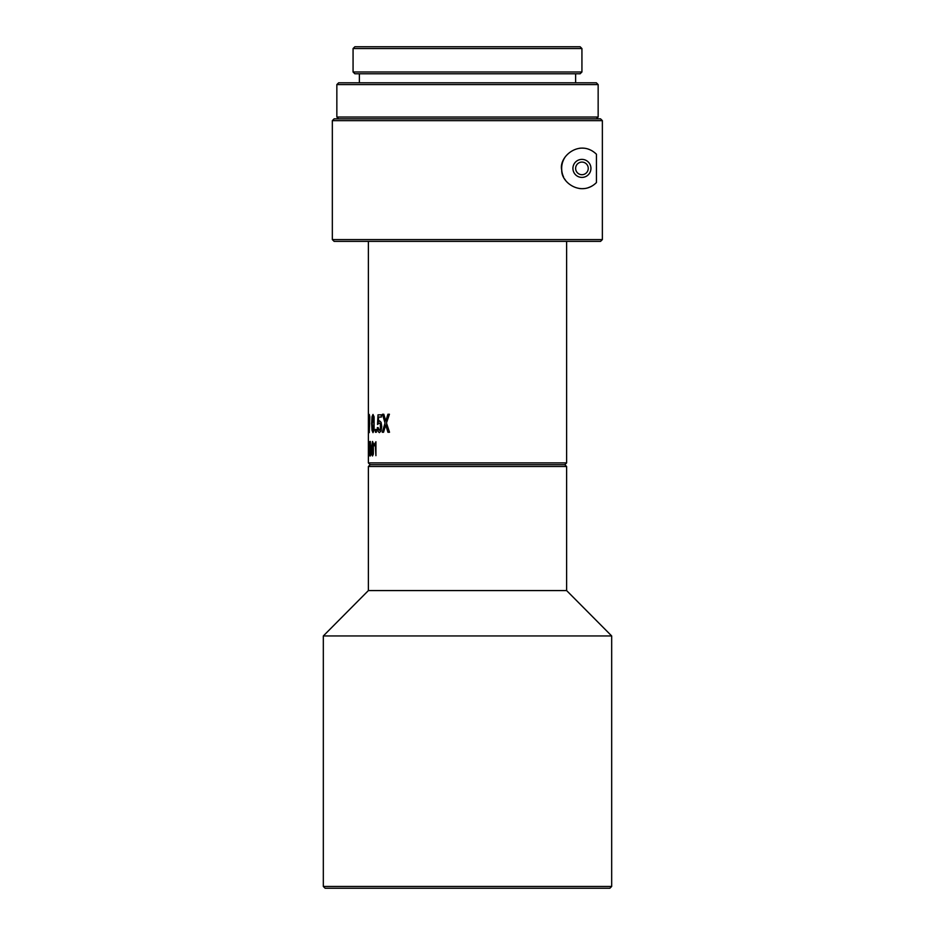<?xml version="1.0" encoding="UTF-8"?>
<svg xmlns="http://www.w3.org/2000/svg" width="935" height="935" viewBox="0 0 935 935"><rect width="100%" height="100%" fill="white"/><g stroke="black" fill="none" stroke-linecap="round" stroke-linejoin="round"><path stroke-width="1.4" d="M323.323 886.45L611.677 886.45L609.865 888.25L325.135 888.25L323.323 886.45L323.323 635.952L368.378 590.581L368.378 466.495L370.178 464.695L368.378 462.895L368.378 241.382M611.677 886.45L611.677 635.952L323.323 635.952M611.677 635.952L566.622 590.581L368.378 590.581M566.622 590.581L566.622 466.495L368.378 466.495M566.622 466.495L564.822 464.695L370.178 464.695L564.822 464.695L566.622 462.895L368.378 462.895M566.622 462.895L566.622 241.382M596.355 118.839L598.155 117.039L336.845 117.039L336.845 84.594L338.645 82.794L596.355 82.794L598.155 84.594L336.845 84.594M338.645 118.839L336.845 117.039M598.155 117.039L598.155 84.594M359.367 82.794L359.367 73.783M575.633 82.794L575.633 73.783M353.068 71.983L581.932 71.983L580.132 73.783L354.868 73.783L353.068 71.983L353.068 48.55L354.868 46.75L580.132 46.75L581.932 48.55L353.068 48.55M581.932 71.983L581.932 48.55M602.362 120.638L600.551 118.839L602.362 120.638L602.362 239.582L332.334 239.582L332.334 120.638L602.362 120.638L602.362 239.582L600.551 241.382L602.362 239.582M332.334 120.638L334.146 118.839L600.551 118.839M596.437 182.57C581.979 196.923 561.187 183.143 561.736 170.158C558.312 156.507 580.144 138.497 596.437 154.228L596.437 182.57M600.551 241.382L334.146 241.382L332.334 239.582M592.545 151.119A20.278 20.278 0 0 0 588.267 149.132M583.826 148.209A20.278 20.278 0 0 0 579.419 148.279M565.5 156.531A20.278 20.278 0 0 0 562.332 163.204M562.192 163.789A20.278 20.278 0 0 0 562.251 173.232M562.344 173.63A20.278 20.278 0 0 0 563.595 177.031M564.623 178.936A20.278 20.278 0 0 0 565.523 180.303M579.431 188.519A20.278 20.278 0 0 0 583.826 188.578M588.267 187.654A20.278 20.278 0 0 0 592.533 185.679M572.921 168.394A9.011 9.011 0 0 1 581.932 159.382A9.011 9.011 0 0 1 590.943 168.394A9.011 9.011 0 0 1 581.932 177.405A9.011 9.011 0 0 1 572.921 168.394M575.633 168.394A6.311 6.311 0 0 1 581.932 162.082A6.311 6.311 0 0 1 588.244 168.394A6.311 6.311 0 0 1 581.932 174.705A6.311 6.311 0 0 1 575.633 168.394M368.378 452.248L368.402 450.483M368.425 444.452L368.378 450.682L368.425 444.452M368.635 448.718L368.717 454.106L368.986 455.988L369.325 454.153L368.986 441.449L368.635 448.718M368.764 448.73L368.986 443.202L368.764 448.73M369.676 448.718L369.839 454.106L370.353 455.988L370.938 454.153L370.353 441.449L369.676 448.718M369.933 448.73L370.353 443.202L370.833 448.519L370.353 454.223L369.933 448.73M371.487 448.718L371.744 454.106L372.504 455.988L373.334 454.153L373.334 443.33L372.504 441.449L371.487 448.718M371.885 448.73L372.504 443.202L373.182 448.519L372.504 454.223L371.885 448.73M374.421 444.312L374.421 445.785L375.356 445.785L375.928 455.684L375.928 441.752L374.421 444.312M368.378 419.885L368.39 418.038M368.752 423.543L369.278 432.636L369.804 416.811L369.278 414.45L368.869 416.753L368.752 423.543M368.939 423.555L369.278 416.659L369.699 423.298L369.278 430.439L368.939 423.555M371.662 423.543L371.99 430.287L372.983 432.636L374.082 430.345L374.093 416.811L372.983 414.45L372.001 416.753L371.662 423.543M372.165 423.555L372.983 416.659L373.883 423.298C373.93 427.54 373.638 429.925 372.983 430.439L372.165 423.555M375.496 429.434L375.496 432.262L376.314 432.262L376.314 429.434L375.496 429.434M377.331 427.587L377.95 431.351L379.376 432.636L381.083 430.906L381.749 426.465L381.083 422.351L379.528 420.82L378.336 421.942L378.605 417.045L381.375 417.045L381.375 414.848L378.009 414.848L377.518 424.467L379.376 423.017L380.381 423.999L380.405 429.422L379.411 430.439L378.149 427.587L377.331 427.587M382.263 432.262L383.549 432.262L385.734 424.934L387.932 432.262L389.521 432.262L386.471 422.971L389.427 414.24L387.932 414.24L385.781 421.077L383.806 414.24L382.473 414.24L385.045 423.064L382.263 432.262"/></g></svg>
